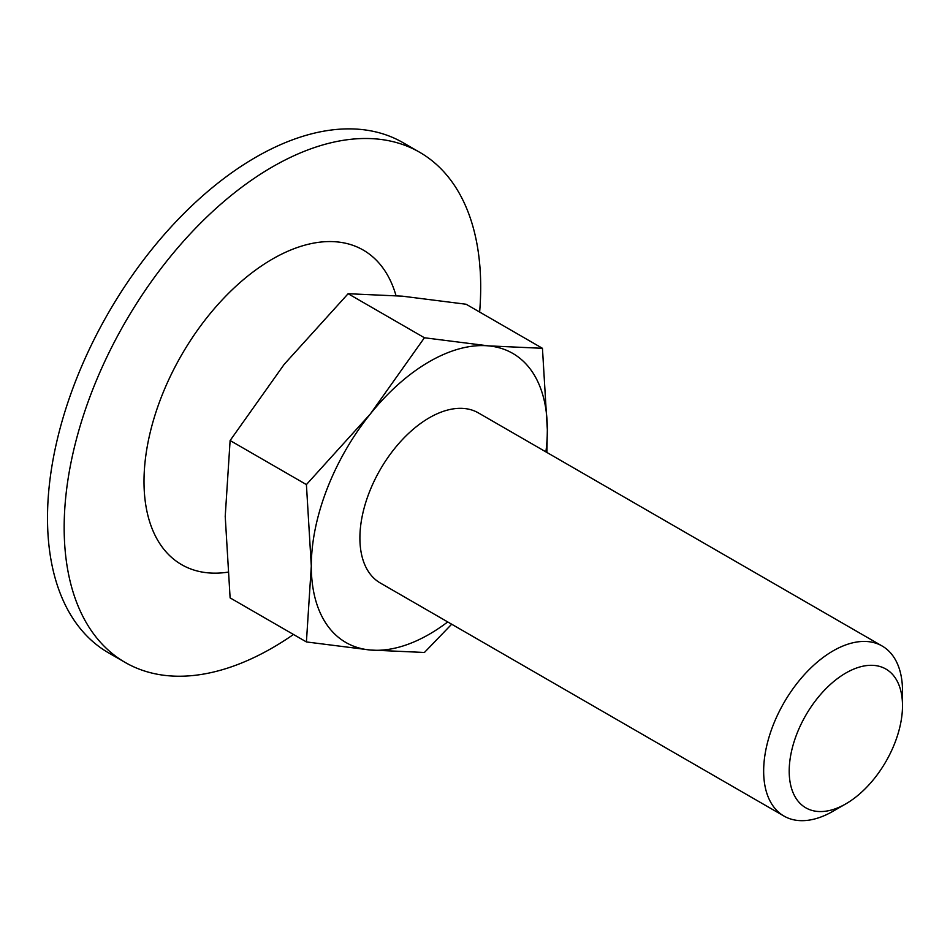 <?xml version="1.0" encoding="UTF-8"?>
<svg xmlns="http://www.w3.org/2000/svg" width="950" height="950" viewBox="0 0 950 950"><rect width="100%" height="100%" fill="white"/><g stroke="black" fill="none" stroke-linecap="round" stroke-linejoin="round"><path stroke-width="1.43" d="M424.424 337.761L488.324 345.859L542.45 348.306L466.141 304.249L402.242 296.163L348.128 293.716L424.424 337.761L370.31 413.998A166.903 96.366 -60 0 1 488.324 345.859A166.903 96.366 -60 0 1 547.342 429.804L542.45 348.306M546.891 452.461L547.342 429.804A166.903 96.366 -60 0 1 545.894 451.879M451.678 624.209L424.424 652.472L370.31 650.026L306.411 641.939L311.303 566.081L306.411 484.583L370.31 413.998A166.903 96.366 -60 0 0 311.303 566.081A166.903 96.366 -60 0 0 370.31 650.026A166.903 96.366 -60 0 0 447.723 621.929M348.128 293.716L284.228 364.301L230.114 440.527L225.221 516.384L230.114 597.883L306.411 641.939M230.114 440.527L306.411 484.583M783.988 816.074L380.238 582.967A98.183 56.679 -60 0 1 380.226 469.609A98.183 56.679 -60 0 1 478.408 412.918L882.17 646.024A98.183 56.679 -60 0 1 902.5 690.971L902.5 705.719A80.109 46.253 -60 0 1 845.856 803.842L833.079 811.217A98.183 56.679 -60 0 1 783.988 816.074A98.183 56.679 -60 0 1 783.988 702.715A98.183 56.679 -60 0 1 882.17 646.024M833.079 811.217L845.856 803.842A80.109 46.253 -60 0 1 789.201 771.127A80.109 46.253 -60 0 1 845.856 673.016A80.109 46.253 -60 0 1 902.5 705.719M293.479 634.469A294.536 170.05 -60 0 1 272.424 647.852A294.536 170.05 -60 0 1 125.163 662.435L108.502 652.816A294.536 170.05 -60 0 1 108.502 312.716A294.536 170.05 -60 0 1 403.026 142.666L419.686 152.285A294.536 170.05 -60 0 1 479.631 312.039M125.163 662.435A294.536 170.05 -60 0 1 125.163 322.335A294.536 170.05 -60 0 1 419.686 152.285M227.644 572.209A181.628 104.868 -60 0 1 185.333 348.662A181.628 104.868 -60 0 1 396.008 295.628"/></g></svg>
